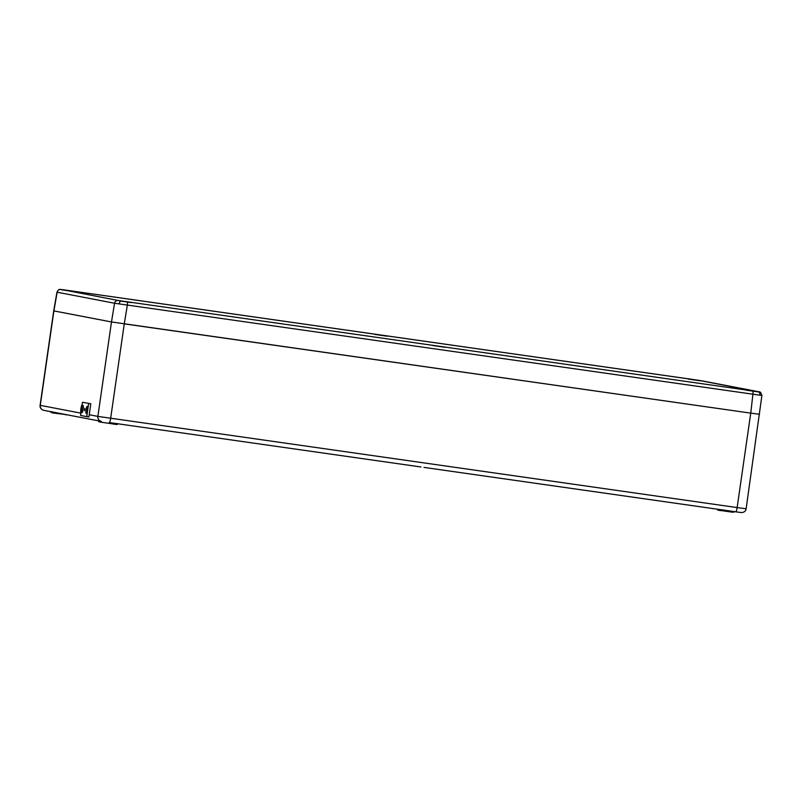 <?xml version="1.0" encoding="UTF-8"?>
<svg xmlns="http://www.w3.org/2000/svg" width="802" height="802" viewBox="0 0 802 802"><rect width="100%" height="100%" fill="white"/><g stroke="black" fill="none" stroke-linecap="round" stroke-linejoin="round"><path stroke-width="1.2" d="M84.852 409.441L84.461 410.654L84.852 409.441M81.213 411.205L81.172 409.371M81.182 409.251L81.914 406.323M81.934 406.193L81.192 411.336M82.185 404.449A4.441 0.812 -81.9 0 0 80.922 408.639A4.441 0.812 -81.9 0 0 80.942 413.07M81.954 406.033A2.777 0.501 -81.9 0 0 81.112 408.679A2.777 0.501 -81.9 0 0 81.172 411.496M84.781 408.408L84.481 410.494L84.781 408.408M83.057 405.481A3.609 0.652 98.1 0 1 83.187 409.16A3.609 0.652 98.1 0 1 82.035 412.619A3.609 0.652 98.1 0 1 82.025 412.619A3.609 0.652 98.1 0 1 81.894 408.94A3.609 0.652 98.1 0 1 83.047 405.481A3.609 0.652 98.1 0 1 83.057 405.481M87.228 406.283A3.609 0.652 98.1 0 1 87.358 409.952A3.609 0.652 98.1 0 1 86.205 413.421A3.609 0.652 98.1 0 1 86.195 413.421A3.609 0.652 98.1 0 1 86.065 409.742A3.609 0.652 98.1 0 1 87.218 406.283A3.609 0.652 98.1 0 1 87.228 406.283M88.651 403.446L86.756 416.629L80.601 415.446L82.496 402.273L90.816 403.757L88.912 416.94L86.756 416.629M90.816 403.757L82.496 402.273M761.72 395.456L114.556 303.246A3.328 3.268 -79.1 0 1 118.265 300.499L757.71 391.657L698.321 380.268A3.328 1.885 98.5 0 0 698.321 380.268L62.075 289.612A3.328 2.747 97.5 0 1 62.075 289.612L118.265 300.499M759.564 414.293L750.752 413.13L752.908 394.303A3.328 0.601 -81.9 0 0 752.767 390.975M127.207 301.843A3.328 0.601 -81.9 0 1 127.348 305.171L124.26 323.868L750.752 413.13L111.478 321.953L114.556 303.246L56.962 292.179L53.714 310.865L111.478 321.953L53.894 310.905L40.28 405.351L80.932 413.15M758.943 391.787A3.328 3.268 100.9 0 1 759.093 391.807L759.093 391.807C760.106 391.496 761.048 392.729 761.9 395.486L746.131 508.779L737.138 507.576L750.742 413.13M114.255 424.208L112.14 423.807L112.079 422.965M714.301 508.769L713.229 508.618M713.219 508.699L711.564 508.378M89.233 414.744L97.874 416.398A4.441 4.361 100.9 0 0 101.343 421.371L98.796 420.99L98.716 421.662L100.641 421.952L100.741 421.25M43.749 410.323L43.759 410.323C41.002 409.421 39.789 407.747 40.1 405.311L40.28 405.351A4.441 4.361 100.9 0 0 43.749 410.323L43.779 410.333M124.27 323.868L110.656 418.313A4.441 0.812 98.1 0 1 109.272 422.564L420.98 466.975M111.478 321.953L97.874 416.398L737.138 507.576A4.441 0.812 -81.9 0 1 735.745 511.816L423.967 467.406M117.292 424.428L112.14 423.807L117.323 424.428L117.433 423.767L113.383 423.145M112.14 423.807L100.06 422.063M757.92 391.867L745.86 390.133M700.336 380.82L688.276 379.085M444.689 347.236L432.629 345.502M387.095 336.188L375.035 334.454M73.854 291.567L61.794 289.823M131.448 302.605L119.388 300.87M119.127 303.938A3.328 1.885 -81.5 0 1 121.463 301.001M61.985 289.602A3.328 2.747 97.5 0 1 62.035 289.612L67.007 290.294A3.328 0.601 -81.9 0 0 66.997 290.294L692.567 379.426A3.328 0.601 -81.9 0 0 692.557 379.426L701.67 380.8A3.328 3.268 -79.1 0 0 701.519 380.77M759.965 395.246A3.328 2.747 -82.5 0 0 757.71 391.657M60.842 289.492A3.328 3.268 100.9 0 0 57.142 292.239L53.894 310.905M117.653 423.576L117.323 424.428L115.919 424.458L114.265 424.208L114.175 423.266M420.829 466.954L110.876 422.794M734.061 511.586L424.118 467.426M52.2 412.88L65.754 414.544M53.503 412.198L50.777 411.566M52.711 412.98L52.882 412.078M720.206 510.543L717.63 509.841L723.274 510.764L723.354 510.102M723.364 510.062L719.334 509.481M717.73 509.26L717.83 510.092L720.216 510.553L720.126 509.641M723.274 510.764L720.216 510.553L723.274 510.764L723.604 509.922M723.294 510.663L732.517 511.977L732.607 511.375M732.467 512.167L733.86 512.157L733.95 511.566M732.447 512.187L723.234 510.874L733.86 512.157M741.218 512.558L735.745 511.816L741.218 512.558C744.106 512.468 745.74 511.205 746.131 508.779M109.272 422.564L110.726 422.774M759.093 391.807L701.67 380.8M62.035 289.612C59.518 289.512 58.987 288.459 56.962 292.179L56.962 292.179M40.1 405.311L53.714 310.865M50.857 412.479L50.937 411.817M717.63 509.841L717.71 509.25M101.283 421.361L43.839 410.343M100.571 422.153L98.716 421.662M65.674 414.824L67.077 414.794M735.745 511.816L734.221 511.606"/></g></svg>

